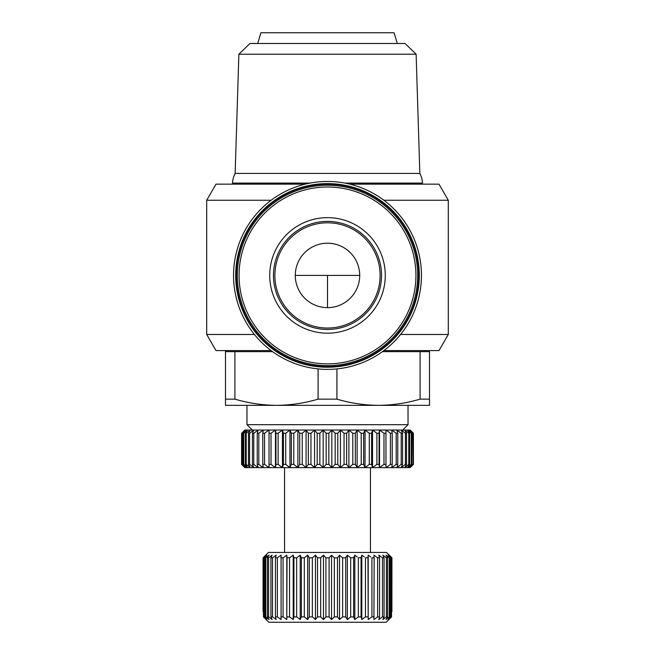 <?xml version="1.0" encoding="UTF-8"?>
<svg xmlns="http://www.w3.org/2000/svg" width="655" height="655" viewBox="0 0 655 655"><rect width="100%" height="100%" fill="white"/><g stroke="black" fill="none" stroke-linecap="round" stroke-linejoin="round"><path stroke-width="0.98" d="M310.175 183.081L232.468 183.081A24.694 24.694 0 0 1 235.153 173.411L238.878 54.218L416.121 54.218L419.847 173.411L235.153 173.411M344.825 183.081L422.532 183.081A24.694 24.694 0 0 0 419.847 173.411M237.306 275.419A90.194 90.194 0 0 1 327.5 185.226A90.194 90.194 0 0 1 417.694 275.419A90.194 90.194 0 0 1 327.5 365.621A90.194 90.194 0 0 1 237.306 275.419A90.194 90.194 0 0 0 327.5 365.621A90.194 90.194 0 0 0 417.694 275.419M271.129 350.589L216.003 350.589L206.702 334.476L254.427 334.476M271.129 200.258L206.702 200.258L206.702 334.476M383.871 200.258L448.298 200.258L438.997 184.153L349.795 184.153M305.205 184.153L216.003 184.153L206.702 200.258M383.871 350.589L438.997 350.589L448.298 334.476L400.573 334.476M421.452 275.419A93.952 93.952 0 0 1 327.5 369.379A93.952 93.952 0 0 1 233.548 275.419A93.952 93.952 0 0 1 327.5 181.468A93.952 93.952 0 0 1 421.452 275.419M419.306 275.419A91.806 91.806 0 0 1 327.5 367.226A91.806 91.806 0 0 1 235.694 275.419A91.806 91.806 0 0 1 327.5 183.613A91.806 91.806 0 0 1 419.306 275.419M418.774 275.419A91.274 91.274 0 0 1 327.5 366.694A91.274 91.274 0 0 1 236.226 275.419A91.274 91.274 0 0 1 327.5 184.153A91.274 91.274 0 0 1 418.774 275.419M416.121 54.218L405.044 43.484L249.956 43.484L238.878 54.218M327.5 424.677L408.032 424.677L402.661 430.048L252.339 430.048L246.968 424.677L327.5 424.677M397.298 43.484L394.073 32.75L260.927 32.75L257.702 43.484M410.177 430.048L413.403 433.266L410.177 430.048M327.5 307.637A32.21 32.21 0 0 1 295.29 275.419A32.21 32.21 0 0 1 327.5 243.21A32.21 32.21 0 0 1 359.71 275.419A32.21 32.21 0 0 1 327.5 307.637L327.5 275.419L295.29 275.419M327.5 328.04A52.613 52.613 0 0 1 274.887 275.419A52.613 52.613 0 0 1 327.5 222.806A52.613 52.613 0 0 1 380.113 275.419A52.613 52.613 0 0 1 327.5 328.04M244.823 467.629L241.597 464.403L244.823 467.629M284.548 552.452L284.548 467.629L370.452 467.629L370.452 552.452M263.073 557.823L263.073 611.516L263.073 557.823L268.444 552.452L386.556 552.452L391.927 557.823L389.111 555.137L391.903 557.823L391.903 611.516L391.927 557.823M263.097 557.823L265.889 555.137L263.441 557.823L266.945 555.137L264.874 557.823L264.874 616.879L266.945 619.564L263.441 616.879L268.796 622.25L263.785 617.264M265.701 557.823L269.033 555.137L267.387 557.823L267.387 616.879L269.033 619.564L265.701 616.879L265.701 557.823L264.874 557.823M268.599 557.823L272.128 555.137L270.933 557.823L270.933 616.879L272.128 619.564L268.599 616.879L268.599 557.823L267.387 557.823M272.513 557.823L276.164 555.137L275.436 557.823L275.436 616.879L276.164 619.564L272.513 616.879L272.513 557.823L270.933 557.823M277.368 557.823L281.077 555.137L281.077 619.564L277.368 616.879L277.368 557.823L275.436 557.823M283.075 557.823L286.792 555.137L286.792 619.564L283.075 616.879L283.075 557.823L280.839 557.823M286.792 555.137L287.013 557.544M289.551 557.823L293.194 555.137L293.194 619.564L289.551 616.879L289.551 557.823L287.037 557.823L286.792 619.564M293.194 555.137L293.849 557.544M296.666 557.823L300.195 555.137L300.195 619.564L296.666 616.879L296.666 557.823L293.923 557.823L293.923 616.879L293.194 619.564M300.195 555.137L301.267 557.544M304.313 557.823L307.654 555.137L307.654 619.564L304.313 616.879L304.313 557.823L301.39 557.823L301.39 616.879L300.195 619.564M307.654 555.137L309.299 557.823L309.299 616.879L307.654 619.564M312.361 557.823L315.456 555.137L315.456 619.564L312.361 616.879L312.361 557.823L309.299 557.823M315.456 555.137L317.519 557.823L317.519 616.879L315.456 619.564M320.663 557.823L323.464 555.137L323.464 619.564L320.663 616.879L320.663 557.823L317.519 557.823M323.464 555.137L325.912 557.823L325.912 616.879L323.464 619.564M329.088 557.823L331.536 555.137L331.536 619.564L329.088 616.879L329.088 557.823L325.912 557.823M331.536 555.137L334.337 557.823L334.337 616.879L331.536 619.564M337.481 557.823L339.544 555.137L339.544 619.564L337.481 616.879L337.481 557.823L334.337 557.823M339.544 555.137L342.639 557.823L342.639 616.879L339.544 619.564M345.701 557.823L347.346 555.137L347.346 619.564L345.701 616.879L345.701 557.823L342.639 557.823M347.346 555.137L350.687 557.823L350.687 616.879L347.346 619.564M353.708 557.601L350.687 557.823M354.805 555.137L354.805 619.564L353.61 616.879L353.61 557.823L354.805 555.137L357.262 556.996M361.126 557.634L358.334 557.823L358.334 616.879L354.805 619.564M361.806 555.137L361.806 619.564L361.077 616.879L361.077 557.823L361.806 555.137L364.344 556.996M367.987 557.593L365.449 557.823L365.449 616.879L361.806 619.564M368.208 555.137L368.208 619.564L367.963 557.823L368.208 555.137L370.796 556.996M374.161 557.823L373.923 555.137L377.632 557.823L377.632 616.879L373.923 619.564L374.161 557.823L371.925 557.823L371.925 616.879L368.208 619.564M379.564 557.823L378.836 555.137L382.487 557.823L382.487 616.879L378.836 619.564L379.564 616.879L379.564 557.823L377.632 557.823L376.502 556.996M384.067 557.823L382.872 555.137L386.401 557.823L386.401 616.879L382.872 619.564L384.067 616.879L384.067 557.823L382.487 557.823L381.374 556.996M387.613 557.823L385.967 555.137L389.299 557.823L389.299 616.879L385.967 619.564L387.613 616.879L387.613 557.823L386.401 557.823L382.872 555.137M390.126 557.823L388.055 555.137L391.15 557.823L391.15 616.879L388.055 619.564L390.126 616.879L390.126 557.823L389.299 557.823M391.215 617.264L386.204 622.25L391.559 616.879L391.15 557.823M391.559 557.823L389.111 555.137M382.414 351.661L429.508 351.661L429.508 405.347L378.508 405.347C392.582 405.232 406.444 403.169 420.092 399.149L429.508 399.149M225.492 350.589L225.492 351.661L272.586 351.661M420.092 351.661L420.092 399.149M336.916 399.149C350.564 403.169 364.426 405.232 378.508 405.347L276.492 405.347C290.574 405.232 304.436 403.169 318.084 399.149L336.916 399.149L336.916 368.904M318.084 368.904L318.084 399.149M234.908 399.149C248.556 403.169 262.418 405.232 276.492 405.347L225.492 405.347L225.492 399.149L234.908 399.149L234.908 351.661M225.492 351.661L225.492 399.149M244.929 430.048L410.071 430.048L413.395 433.266L413.403 464.403L410.177 467.629L244.929 467.629L241.597 464.403L241.605 433.266L244.929 430.048L241.941 433.266L241.941 464.403L244.929 467.629M410.177 467.629L413.403 464.403L410.071 467.629L413.059 464.403L413.059 433.266L410.071 430.048M412.781 464.403L409.162 467.629L411.79 464.403L411.79 433.266L409.162 430.048L412.781 433.266L413.059 464.403M411.234 464.403L407.361 467.629L409.596 464.403L409.596 433.266L407.361 430.048L411.234 433.266L411.234 464.403L411.79 464.403M411.79 433.266L411.234 433.266M408.777 464.403L404.692 467.629L406.509 464.403L406.509 433.266L404.692 430.048L408.777 433.266L408.777 464.403L409.596 464.403M409.596 433.266L408.777 433.266M405.42 464.403L401.171 467.629L402.555 464.403L402.555 433.266L401.171 430.048L405.42 433.266L405.42 464.403L406.509 464.403M406.509 433.266L405.42 433.266M401.22 464.403L396.84 467.629L397.773 464.403L397.773 433.266L396.84 430.048L401.22 433.266L401.22 464.403L402.555 464.403M402.555 433.266L401.22 433.266M396.201 464.403L391.755 467.629L392.222 464.403L392.222 433.266L391.755 430.048L396.201 433.266L396.201 464.403L397.773 464.403M397.773 433.266L396.201 433.266M390.437 464.403L385.967 467.629L385.967 430.048L390.437 433.266L390.437 464.403L392.222 464.403M392.222 433.266L390.437 433.266M383.977 464.403L379.532 467.629L379.065 464.403L379.065 433.266L379.532 430.048L383.977 433.266L383.977 464.403L385.967 464.403M385.967 433.266L383.977 433.266M376.903 464.403L372.531 467.629L371.598 464.403L371.598 433.266L372.531 430.048L376.903 433.266L376.903 464.403L379.065 464.403M379.065 433.266L376.903 433.266M369.289 464.403L365.04 467.629L363.656 464.403L363.656 433.266L365.04 430.048L369.289 433.266L369.289 464.403L371.598 464.403M371.598 433.266L369.289 433.266M361.216 464.403L357.131 467.629L355.313 464.403L355.313 433.266L357.131 430.048L361.216 433.266L361.216 464.403L363.656 464.403M363.656 433.266L361.216 433.266M352.775 464.403L348.902 467.629L346.659 464.403L346.659 433.266L348.902 430.048L352.775 433.266L352.775 464.403L355.313 464.403M355.313 433.266L352.775 433.266M344.055 464.403L340.436 467.629L337.808 464.403L337.808 433.266L340.436 430.048L344.055 433.266L344.055 464.403L346.659 464.403M346.659 433.266L344.055 433.266M335.155 464.403L331.831 467.629L328.835 464.403L328.835 433.266L331.831 430.048L335.155 433.266L335.155 464.403L337.808 464.403M337.808 433.266L335.155 433.266M326.165 464.403L323.169 467.629L319.845 464.403L319.845 433.266L323.169 430.048L326.165 433.266L326.165 464.403L328.835 464.403M328.835 433.266L326.165 433.266M317.192 464.403L314.564 467.629L310.945 464.403L310.945 433.266L314.564 430.048L317.192 433.266L317.192 464.403L319.845 464.403M319.845 433.266L317.192 433.266M308.341 464.403L306.098 467.629L302.225 464.403L302.225 433.266L306.098 430.048L308.341 433.266L308.341 464.403L310.945 464.403M310.945 433.266L308.341 433.266M299.687 464.403L297.869 467.629L293.784 464.403L293.784 433.266L297.869 430.048L299.687 433.266L299.687 464.403L302.225 464.403M302.225 433.266L299.687 433.266M291.344 464.403L289.96 467.629L285.711 464.403L285.711 433.266L289.96 430.048L291.344 433.266L291.344 464.403L293.784 464.403M293.784 433.266L291.344 433.266M283.402 464.403L282.469 467.629L278.097 464.403L278.097 433.266L282.469 430.048L283.402 433.266L283.402 464.403L285.711 464.403M285.711 433.266L283.402 433.266M275.935 464.403L275.468 467.629L271.023 464.403L271.023 433.266L275.468 430.048L275.935 433.266L275.935 464.403L278.097 464.403M278.097 433.266L275.935 433.266M269.033 464.403L269.033 467.629L264.563 464.403L264.563 433.266L269.033 430.048L269.033 464.403L271.023 464.403M271.023 433.266L269.033 433.266M262.778 464.403L263.244 467.629L258.799 464.403L258.799 433.266L263.244 430.048L262.778 433.266L262.778 464.403L264.563 464.403M264.563 433.266L262.778 433.266M257.227 464.403L258.16 467.629L253.78 464.403L253.78 433.266L258.16 430.048L257.227 433.266L257.227 464.403L258.799 464.403M258.799 433.266L257.227 433.266M252.445 464.403L253.829 467.629L249.58 464.403L249.58 433.266L253.829 430.048L252.445 433.266L252.445 464.403L253.78 464.403M253.78 433.266L252.445 433.266M248.491 464.403L250.308 467.629L246.223 464.403L246.223 433.266L250.308 430.048L248.491 433.266L248.491 464.403L249.58 464.403M249.58 433.266L248.491 433.266M245.404 464.403L247.639 467.629L243.766 464.403L243.766 433.266L247.639 430.048L245.404 433.266L245.404 464.403L246.223 464.403M246.223 433.266L245.404 433.266M243.21 464.403L245.838 467.629L242.219 464.403L242.219 433.266L245.838 430.048L243.21 433.266L243.21 464.403L243.766 464.403M243.766 433.266L243.21 433.266M244.823 430.048L241.597 433.266L241.597 464.403M389.111 556.046L388.055 555.137M388.055 556.807L385.967 555.137M263.441 557.823L263.441 616.879M263.85 616.879L263.85 557.823M265.701 616.879L264.874 616.879M268.599 616.879L267.387 616.879M272.513 616.879L270.933 616.879M277.368 616.879L275.436 616.879M283.075 616.879L280.839 616.879M289.551 616.879L287.037 616.879M296.666 616.879L293.923 616.879M275.468 430.048L275.468 467.629M304.313 616.879L301.39 616.879M282.469 430.048L282.469 467.629M312.361 616.879L309.299 616.879M289.96 430.048L289.96 467.629M320.663 616.879L317.519 616.879M297.869 430.048L297.869 467.629M329.088 616.879L325.912 616.879M306.098 430.048L306.098 467.629M337.481 616.879L334.337 616.879M314.564 430.048L314.564 467.629M345.701 616.879L342.639 616.879M323.169 430.048L323.169 467.629M353.61 616.879L350.687 616.879M331.831 430.048L331.831 467.629M361.077 616.879L358.334 616.879M340.436 430.048L340.436 467.629M367.963 616.879L365.449 616.879M348.902 430.048L348.902 467.629M374.161 616.879L371.925 616.879M357.131 430.048L357.131 467.629M379.564 616.879L377.632 616.879M365.04 430.048L365.04 467.629M384.067 616.879L382.487 616.879M372.531 430.048L372.531 467.629M387.613 616.879L386.401 616.879M379.532 430.048L379.532 467.629M390.126 616.879L389.299 616.879M391.559 616.879L391.15 616.879M386.204 622.25L268.796 622.25M239.075 275.419A88.425 88.425 0 0 1 327.5 187.002A88.425 88.425 0 0 1 415.925 275.419A88.425 88.425 0 0 1 327.5 363.844A88.425 88.425 0 0 1 239.075 275.419M269.729 275.419A57.771 57.771 0 0 1 327.5 217.648A57.771 57.771 0 0 1 385.271 275.419A57.771 57.771 0 0 1 327.5 333.19A57.771 57.771 0 0 1 269.729 275.419M273.462 275.419A54.038 54.038 0 0 1 327.5 221.382A54.038 54.038 0 0 1 381.537 275.419A54.038 54.038 0 0 1 327.5 329.457A54.038 54.038 0 0 1 273.462 275.419M359.71 275.419L327.5 275.419M419.847 183.081L419.847 184.153M429.508 350.589L429.508 351.661M408.032 405.347L408.032 424.677M448.298 200.258L448.298 334.476M235.153 183.081L235.153 184.153M246.968 405.347L246.968 424.677M413.403 433.266L413.403 464.403"/></g></svg>
